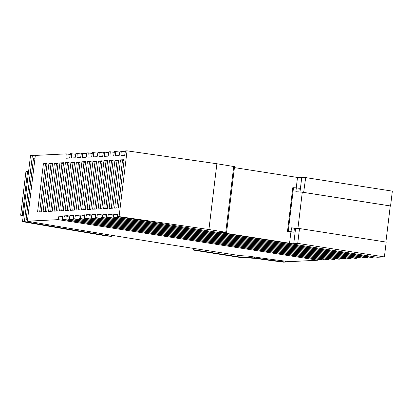 <?xml version="1.0" encoding="UTF-8"?>
<svg xmlns="http://www.w3.org/2000/svg" width="413" height="413" viewBox="0 0 413 413"><rect width="100%" height="100%" fill="white"/><g stroke="black" fill="none" stroke-linecap="round" stroke-linejoin="round"><path stroke-width="0.62" d="M70.272 154.508L66.209 153.873L35.332 155.417L27.372 221.187A1450.859 111.706 -173.1 0 0 239.741 255.59L248.616 256.168A153.058 11.786 -173.1 0 0 289.265 261.656L318.077 260.216L58.259 219.649L27.372 221.187M75.775 154.235L70.427 153.667L69.621 158.065L65.951 158.246L66.209 153.873M81.284 153.961L75.93 153.388L75.125 157.787L71.454 157.972L71.712 153.6M86.787 153.688L81.438 153.115L80.628 157.513L76.963 157.699L77.216 153.326M92.29 153.409L86.942 152.841L86.136 157.239L82.466 157.42L82.719 153.053M97.793 153.135L92.445 152.567L91.64 156.966L87.969 157.146L88.227 152.779M103.302 152.862L97.948 152.294L97.143 156.692L93.472 156.873L93.73 152.5M108.805 152.588L103.457 152.015L102.651 156.413L98.981 156.599L99.234 152.227M114.308 152.314L108.96 151.741L108.154 156.14L104.484 156.326L104.737 151.953M119.811 152.041L114.463 151.468L113.658 155.866L109.987 156.047L110.245 151.679M125.315 151.762L119.966 151.194L119.161 155.593L115.49 155.773L115.748 151.406M226.577 232.416L208.921 229.52L119.083 216.613L117.509 216.691L377.327 257.263L384.389 256.912L297.727 243.376L289.549 243.236L218.596 232.158L226.577 232.416L234.538 166.64L216.882 163.744L127.044 150.838L125.469 150.921L124.664 155.319L120.994 155.5L121.246 151.127M390.259 205.984L390.553 205.968L392.35 191.136L305.682 177.6L297.505 177.461L234.419 167.611M91.288 218.002L351.107 258.569L349.801 258.636L89.982 218.064L91.288 218.002L91.934 214.481L95.651 215.065M322.279 260.009L62.461 219.437L63.767 219.375L323.585 259.942L322.279 260.009M366.316 257.81L106.497 217.243L107.803 217.176L367.622 257.748L366.316 257.81M327.783 259.736L67.964 219.164L69.27 219.102L329.089 259.669L327.783 259.736M113.291 216.902L373.109 257.475L371.819 257.536L112 216.97L113.291 216.902L113.787 214.177L117.669 213.98L117.509 216.691M333.291 259.457L73.473 218.89L74.774 218.823L334.592 259.395L333.291 259.457M338.794 259.183L78.976 218.616L80.277 218.549L340.095 259.121L338.794 259.183M96.792 217.728L356.61 258.295L355.309 258.362L95.491 217.79L96.792 217.728L97.437 214.208L101.154 214.786M344.297 258.91L84.479 218.343L85.785 218.276L345.604 258.843L344.297 258.91M102.295 217.45L362.113 258.022L360.812 258.084L100.994 217.517L102.295 217.45L102.796 214.724L106.657 214.533L106.497 217.243M111.252 208.286L117.018 160.621L118.577 160.543M114.974 160.161L109.135 208.395L112.806 208.209L118.645 159.976L114.974 160.161L117.018 160.621M56.204 211.033L61.971 163.367L63.53 163.29M59.926 162.903L54.093 211.141L57.763 210.955L63.597 162.722L59.926 162.903L61.971 163.367M39.689 211.859L45.461 164.193L47.015 164.116M43.417 163.729L37.578 211.962L41.248 211.781L47.082 163.548L43.417 163.729L45.461 164.193M61.707 210.759L67.479 163.094L69.033 163.016M65.435 162.629L59.596 210.867L63.266 210.682L69.105 162.448L65.435 162.629L67.479 163.094M67.216 210.485L72.982 162.82L74.536 162.743M70.938 162.355L65.099 210.589L68.77 210.408L74.608 162.175L70.938 162.355L72.982 162.82M78.222 209.938L83.989 162.268L85.548 162.19M81.944 161.808L76.111 210.041L79.781 209.861L85.615 161.622L81.944 161.808L83.989 162.268M83.725 209.659L89.497 161.994L91.051 161.917M87.453 161.535L81.614 209.768L85.284 209.582L91.123 161.349L87.453 161.535L89.497 161.994M116.755 208.013L122.522 160.347L124.081 160.27M120.477 159.883L124.148 159.702L118.309 207.935L114.644 208.121L120.477 159.883L122.522 160.347M94.737 209.112L100.504 161.447L102.063 161.369M98.459 160.982L92.626 209.215L96.291 209.035L102.13 160.802L98.459 160.982L100.504 161.447M89.234 209.386L95 161.72L96.554 161.643M96.627 161.075L92.956 161.256L87.117 209.494L90.788 209.308L96.627 161.075M95 161.72L92.956 161.256M105.743 208.565L111.515 160.894L113.069 160.817M109.471 160.435L103.632 208.668L107.303 208.488L113.141 160.249L109.471 160.435L111.515 160.894M72.719 210.212L78.485 162.541L80.045 162.464M76.441 162.082L80.112 161.896L74.273 210.134L70.608 210.315L76.441 162.082L78.485 162.541M50.701 211.311L56.467 163.641L58.026 163.563M54.423 163.181L48.584 211.415L52.255 211.229L58.094 162.996L54.423 163.181L56.467 163.641M45.198 211.585L50.964 163.915L52.518 163.837M46.752 211.508L52.59 163.269L48.92 163.455L43.081 211.688L46.752 211.508M50.964 163.915L48.92 163.455M100.24 208.839L106.007 161.168L107.566 161.091M101.799 208.761L107.633 160.523L103.962 160.709L98.129 208.942L101.799 208.761M106.007 161.168L103.962 160.709M58.259 219.649L58.904 216.128L62.668 215.942L62.461 219.437M63.767 219.375L64.407 215.854L68.124 216.438M67.964 219.164L68.171 215.669L64.407 215.854M69.27 219.102L69.916 215.581L73.633 216.159M73.473 218.89L73.674 215.395L69.916 215.581M74.774 218.823L75.419 215.307L79.136 215.885M78.976 218.616L79.182 215.116L75.419 215.307M80.277 218.549L80.922 215.034L84.686 214.843L84.479 218.343M85.785 218.276L86.425 214.755L90.142 215.338M89.982 218.064L90.189 214.569L86.425 214.755M95.491 217.79L95.692 214.295L91.934 214.481M100.994 217.517L101.2 214.022L97.437 214.208M107.803 217.176L108.299 214.45L112.16 214.259L112 216.97M127.044 150.838L119.083 216.613M216.882 163.744L208.921 229.52M233.737 166.377L225.777 232.152M293.808 243.087L295.605 228.255L294.433 228.296L293.963 232.163L290.897 232.091L289.549 243.236M290.897 232.091L290.086 231.832M297.505 177.461L296.25 187.853M295.605 228.255L299.518 228.544L297.727 243.376M299.518 228.544L386.186 242.08L384.389 256.912M373.264 256.628L373.109 257.475M367.771 256.907L367.622 257.748M362.268 257.18L362.113 258.022M356.765 257.454L356.61 258.295M351.262 257.727L351.107 258.569M345.753 258.001L345.604 258.843M340.25 258.28L340.095 259.121M334.747 258.553L334.592 259.395M329.244 258.827L329.089 259.669M323.735 259.101L323.585 259.942M318.232 259.374L318.077 260.216M34.997 158.205L33.51 158.225L26.138 219.174L27.619 219.153M26.138 219.174A1457.503 112.207 -173.1 0 0 27.588 219.427M111.505 235.25L111.376 236.344L106.9 236.004A1461.932 112.548 -173.1 0 1 22.519 221.652L30.531 155.438L32.405 155.345A1457.503 112.207 -173.1 0 0 35.281 155.846M193.351 250.082A1461.932 112.548 -173.1 0 0 239.494 257.361L255.27 258.383A166.129 12.788 -173.1 0 0 283.561 262.162L285.528 262.059A161.7 12.447 -173.1 0 1 254.418 257.903L239.029 256.907A1457.503 112.207 -173.1 0 1 193.238 249.674L193.351 250.082M239.199 255.508L239.029 256.907M254.527 257.02L254.418 257.903M193.392 248.378L193.238 249.674M285.631 261.202L285.528 262.059M32.405 155.345L24.393 221.559A1457.503 112.207 -173.1 0 0 111.376 236.344M24.393 221.559L22.519 221.652M305.682 177.6L303.658 192.417L390.264 205.942L385.897 242.033M390.553 205.968L303.891 192.432M299.286 228.528L297.933 228.317L302.301 192.205L303.658 192.417M297.933 228.317L291.506 227.837L291.036 231.708L288.212 231.425L293.498 187.714L296.343 187.858L295.837 191.725L302.301 192.205M294.433 228.296L291.506 227.837M288.212 231.425L290.071 231.961M301.769 177.311L299.988 192.035M293.498 187.714L292.776 187.724L287.489 231.378M291.036 231.708L293.963 232.163M298.816 191.947L299.27 188.313L296.343 187.858M117.622 214.775L113.787 214.177M108.299 214.45L112.114 215.044M102.796 214.724L106.611 215.323M84.639 215.612L80.922 215.034M62.621 216.711L58.904 216.128M28.585 171.503L25.957 171.369L20.65 215.219L23.247 215.648M23.283 215.354L20.65 215.219M27.588 171.343L22.287 215.188"/></g></svg>
